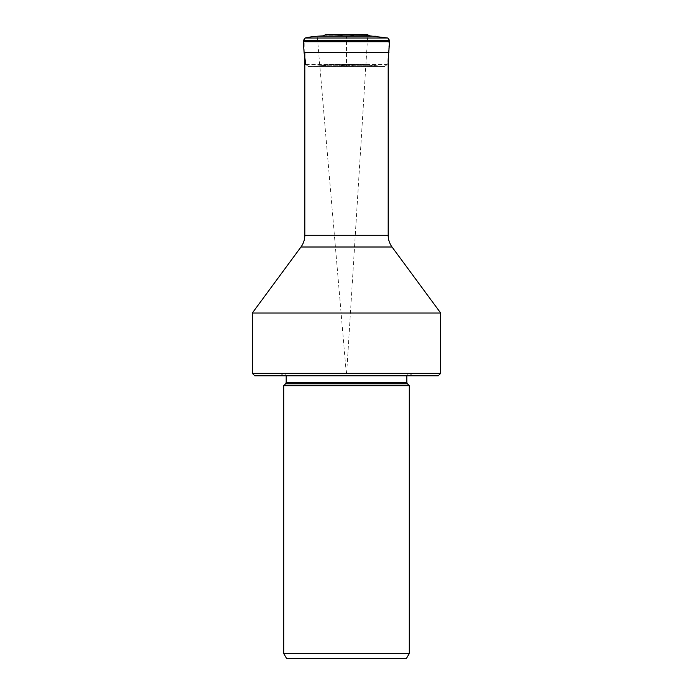 <?xml version="1.0" encoding="UTF-8"?>
<svg xmlns="http://www.w3.org/2000/svg" width="693" height="693" viewBox="0 0 693 693"><rect width="100%" height="100%" fill="white"/><g stroke="black" fill="none" stroke-linecap="round" stroke-linejoin="round"><path stroke-width="0.52" stroke-dasharray="3.46 2.6" d="M323.371 35.837L369.629 35.837M358.74 34.789L337.422 35.048A73.441 73.441 0 0 0 329.747 34.65M330.284 34.65A73.441 73.441 90 0 1 337.422 35.048L363.253 34.65M389.613 41.736L303.387 41.736L304.071 52.529A73.605 73.605 0 0 0 305.847 64.588L308.342 66.493L309.286 66.459A9.771 9.771 0 0 0 309.563 66.45L320.331 65.757A71.674 71.674 -90 0 0 331.193 64.224L357.501 64.674L346.5 65.835L346.5 36.01L337.422 35.048L346.5 36.01L355.578 35.048M305.847 64.588L387.153 64.588L384.745 66.493L308.255 66.493L305.847 64.588L387.153 64.588L388.184 59.286L388.184 40.662L304.816 40.662L388.184 40.662M387.153 64.588L384.658 66.493L383.714 66.459A9.771 9.771 0 0 1 383.437 66.45L309.563 66.45L383.437 66.45L361.807 64.224L331.193 64.224L361.807 64.224L357.501 64.674L331.193 64.224A71.674 71.674 0 0 1 320.331 65.757L372.669 65.757L383.437 66.45M372.669 65.757L320.331 65.757L309.563 66.45A9.771 9.771 0 0 1 309.286 66.459L384.658 66.493L308.342 66.493M335.499 64.674L346.5 65.835L335.499 64.674M406.488 658.35L286.512 658.35M409.286 653.499L283.714 653.499M283.714 385.698L409.286 385.698M346.5 373.336L283.541 373.336L346.5 373.336M334.26 34.789L367.758 34.789L346.5 375.814L280.249 375.814L412.751 375.814L346.5 375.814L317.264 36.227L375.736 36.227M438.21 375.814L254.79 375.814M440.679 373.336L252.321 373.336M252.321 313.028L440.679 313.028M304.816 52.529L304.816 40.662M305.241 38.011L387.759 38.011M303.335 40.506L389.665 40.506M389.631 41.45L303.369 41.45M304.071 52.529L388.929 52.529M285.603 383.809L407.397 383.809M406.817 382.406L286.183 382.406M346.5 375.32L286.183 375.32L346.5 375.32M346.5 373.917L410.854 373.917L346.5 373.917M300.961 247.011L392.039 247.011M388.184 235.282L304.816 235.282M363.236 34.65L329.807 34.65M308.255 66.493L384.745 66.493M357.501 64.674L361.807 64.224M286.183 375.814L284.208 373.336M406.817 375.814L408.792 373.336M412.751 375.814L409.459 373.336M280.249 375.814L283.541 373.336"/><path stroke-width="1.04" d="M303.335 40.506L303.369 41.45A9.832 9.832 0 0 0 303.387 41.736A9.832 9.832 0 0 1 303.369 41.45L303.335 40.506L389.665 40.506L387.759 38.011L369.629 35.837L317.264 36.227A73.233 73.233 -90 0 0 305.241 38.011L303.335 40.506L305.241 38.011L387.759 38.011L389.665 40.506L389.631 41.45A9.832 9.832 0 0 1 389.613 41.736L388.184 59.286L388.184 235.282A19.776 19.776 0 0 0 392.039 247.011L300.961 247.011L252.321 313.028L440.679 313.028L392.039 247.011M305.241 38.011A73.233 73.233 0 0 1 317.264 36.227L323.371 35.837L325.242 34.789A73.441 73.441 90 0 1 330.284 34.65M329.747 34.65A73.441 73.441 0 0 0 325.242 34.789L367.758 34.789L369.629 35.837L387.759 38.011M369.629 35.837L367.758 34.789L358.74 34.789M305.847 64.588L304.071 52.529L303.387 41.736L304.071 52.529L388.929 52.529M283.714 653.499L286.512 658.35L406.488 658.35L409.286 653.499L409.286 385.698L283.714 385.698L283.714 653.499L409.286 653.499M440.679 373.336L252.321 373.336L254.79 375.814L438.21 375.814L440.679 373.336L440.679 313.028M304.816 52.529L304.816 235.282A19.776 19.776 0 0 1 300.961 247.011M363.236 34.65L328.343 34.667L325.242 34.789L323.371 35.837M317.264 36.227L375.736 36.227M325.242 34.789L334.26 34.789M303.369 41.45L389.631 41.45M304.071 52.529L303.387 41.736L389.613 41.736M285.603 383.809L286.183 382.406L406.817 382.406L407.397 383.809L285.603 383.809L283.714 385.698M304.816 235.282L388.184 235.282M407.397 383.809L409.286 385.698M286.183 382.406L286.183 375.814M406.817 382.406L406.817 375.814M252.321 373.336L252.321 313.028"/></g></svg>
